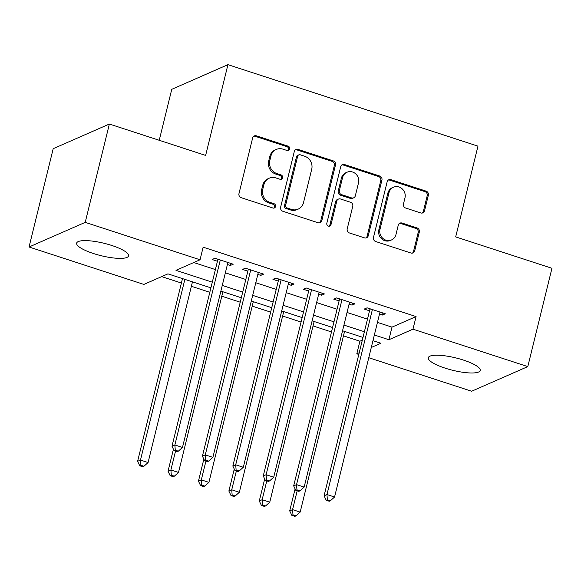 <?xml version="1.0" encoding="UTF-8"?>
<svg xmlns="http://www.w3.org/2000/svg" width="581" height="581" viewBox="0 0 581 581"><rect width="100%" height="100%" fill="white"/><g stroke="black" fill="none" stroke-linecap="round" stroke-linejoin="round"><path stroke-width="0.87" d="M289.672 149.012A2.295 2.128 66.3 0 0 288.118 146.165L256.395 135.823A3.283 3.043 66.3 0 0 252.648 137.944L238.973 193.626A3.283 3.043 66.3 0 0 241.202 197.685L272.925 208.027A2.295 2.128 66.3 0 0 275.547 206.545A2.295 2.128 66.3 0 0 273.985 203.699L269.882 202.362A10.494 9.732 66.3 0 1 262.757 189.348L263.897 184.707A10.494 9.732 66.3 0 1 269.235 178.207A10.494 9.732 66.3 0 1 275.881 177.924L279.991 179.26A2.295 2.128 66.3 0 0 282.613 177.779A2.295 2.128 66.3 0 0 281.051 174.932L276.948 173.596A10.494 9.732 66.3 0 1 269.824 160.581L270.964 155.94A10.494 9.732 66.3 0 1 276.302 149.448A10.494 9.732 66.3 0 1 282.947 149.157L287.05 150.494A2.295 2.128 66.3 0 0 289.672 149.012M287.893 150.588A2.295 2.128 66.3 0 0 286.97 146.666L255.248 136.332A3.283 3.043 66.3 0 0 253.774 136.23M273.76 208.121A2.295 2.128 66.3 0 0 272.838 204.2L268.734 202.863L269.882 202.362M280.826 179.355A2.295 2.128 66.3 0 0 279.904 175.433L275.801 174.097L276.948 173.596M445.075 368.122A26.733 6.384 13.8 0 1 428.284 357.722A26.733 6.384 13.8 0 1 463.413 360.075A26.733 6.384 13.8 0 1 480.204 370.475A26.733 6.384 13.8 0 1 445.075 368.122M93.439 253.519A26.733 6.384 13.8 0 1 76.648 243.119A26.733 6.384 13.8 0 1 111.777 245.472A26.733 6.384 13.8 0 1 128.568 255.872A26.733 6.384 13.8 0 1 93.439 253.519M420.775 212.951A3.283 3.043 66.3 0 0 424.522 210.83L428.357 195.209A3.283 3.043 66.3 0 0 426.134 191.149L390.904 179.667A3.283 3.043 66.3 0 0 387.157 181.78L373.481 237.462A3.283 3.043 66.3 0 0 375.704 241.529L410.941 253.011A3.283 3.043 66.3 0 0 414.681 250.89L419.315 232.022A3.283 3.043 66.3 0 0 417.093 227.955L402.016 223.039A3.283 3.043 66.3 0 0 398.268 225.159L395.973 234.513A8.773 8.134 66.3 0 1 391.507 239.946A8.773 8.134 66.3 0 1 382.741 238.29A8.773 8.134 66.3 0 1 379.996 229.313L389.001 192.66A8.773 8.134 66.3 0 1 393.46 187.227A8.773 8.134 66.3 0 1 402.226 188.883A8.773 8.134 66.3 0 1 404.972 197.867L403.475 203.975A3.283 3.043 66.3 0 0 405.698 208.042L420.775 212.951M377.454 322.39L391.993 327.132L416.069 316.572L203.139 247.172L200.046 259.78L175.978 270.339L212.297 282.177M416.069 316.572L412.975 329.173L527.802 366.596L471.634 391.238L368.775 357.722M210.903 287.856L167.953 273.862L143.877 284.421L29.05 246.998L53.198 148.685L109.366 124.036L205.638 155.417L227.934 64.658L477.967 146.151L455.678 236.903L551.95 268.284L527.802 366.596M109.366 124.036L85.218 222.356L200.046 259.78M335.506 164.946A3.283 3.043 66.3 0 0 333.276 160.886L298.046 149.404A3.283 3.043 66.3 0 0 294.298 151.518L280.623 207.199A3.283 3.043 66.3 0 0 282.853 211.266L318.083 222.748A3.283 3.043 66.3 0 0 321.83 220.627L335.506 164.946L334.358 165.454A3.283 3.043 66.3 0 0 332.129 161.387L296.898 149.905A3.283 3.043 66.3 0 0 295.424 149.804M344.475 164.532L379.705 176.014A3.283 3.043 66.3 0 1 381.928 180.081L368.252 235.755A3.283 3.043 66.3 0 1 364.512 237.876L349.435 232.959A3.283 3.043 66.3 0 1 347.206 228.899L352.754 206.313A3.283 3.043 66.3 0 0 350.525 202.253L340.524 198.992A3.283 3.043 66.3 0 0 336.777 201.113L331.003 224.615A2.295 2.128 66.3 0 1 327.546 225.61A2.295 2.128 66.3 0 1 326.827 223.257L340.727 166.653A3.283 3.043 66.3 0 1 344.475 164.532L343.327 165.033L378.558 176.515L379.705 176.014M227.934 64.658L171.765 89.307L159.238 140.29M349.079 304.161L352.035 305.119L354.904 303.863L336.653 297.915L333.784 299.171L339.108 300.907M288.241 284.334L291.197 285.293L294.066 284.036L275.815 278.088L272.947 279.345L278.27 281.081M227.411 264.508L230.366 265.466L233.228 264.21L214.977 258.262L212.109 259.518L217.432 261.254M193.778 262.532L215.391 269.577M225.363 272.823L245.807 279.49M255.785 282.736L276.229 289.403M286.201 292.65L306.645 299.317M316.616 302.563L337.067 309.23M347.039 312.476L367.482 319.143M257.826 274.421L260.782 275.379L263.643 274.123L245.393 268.175L242.531 269.431L247.855 271.167M318.664 294.247L321.62 295.206L324.481 293.95L306.231 288.002L303.369 289.258L308.693 290.994M379.495 314.074L382.451 315.033L385.319 313.776L367.069 307.828L364.2 309.085L369.523 310.82M29.05 246.998L85.218 222.356M358.804 354.468L356.807 353.814L359.225 352.754M343.465 335.854L359.9 341.214L356.807 353.814M161.685 276.614L181.403 283.041M191.374 286.288L209.814 292.294M221.789 296.201L240.229 302.207M252.212 306.114L270.644 312.12M282.627 316.028L301.067 322.034M313.05 325.941L331.482 331.954M374.36 334.997L388.9 339.732L412.975 329.173M222.269 285.431L242.713 292.09M252.684 295.344L273.135 302.004M283.107 305.257L303.551 311.917M313.522 315.171L333.966 321.83M343.937 325.084L364.389 331.744M371.295 347.46L380.875 343.255L372.966 340.677M362.994 337.423L342.543 330.763M332.572 327.51L312.128 320.85M302.156 317.596L281.712 310.937M271.734 307.683L251.29 301.023M241.318 297.77L220.874 291.11M359.9 341.214L362.319 340.154M391.993 327.132L388.9 339.732M230.366 265.466L230.86 263.44M260.782 275.379L261.283 273.353M291.197 285.293L291.698 283.267M321.62 295.206L322.114 293.18M352.035 305.119L352.536 303.093M382.451 315.033L382.952 313.006M276.302 149.448L275.154 149.949A10.494 9.732 66.3 0 0 269.816 156.442L270.964 155.94M275.801 174.097A10.494 9.732 66.3 0 1 268.676 161.082L269.816 156.442M269.235 178.207L268.088 178.716A10.494 9.732 66.3 0 0 262.75 185.208L263.897 184.707M268.734 202.863A10.494 9.732 66.3 0 1 261.61 189.849L262.75 185.208M319.557 222.843A3.283 3.043 66.3 0 0 320.683 221.129L334.358 165.454M300.268 154.8A2.295 2.128 66.3 0 0 297.646 156.289L285.641 205.158A2.295 2.128 66.3 0 0 287.196 208.005L291.524 209.414A10.494 9.732 66.3 0 0 298.176 209.124A10.494 9.732 66.3 0 0 303.514 202.631L311.721 169.224A10.494 9.732 66.3 0 0 304.597 156.209L300.268 154.8M298.808 154.866L297.668 155.367A2.295 2.128 66.3 0 0 296.499 156.79L297.646 156.289M298.176 209.124L297.029 209.632A10.494 9.732 66.3 0 1 290.384 209.915L286.048 208.506A2.295 2.128 66.3 0 1 284.494 205.659L296.499 156.79M365.986 237.978A3.283 3.043 66.3 0 0 367.112 236.256L380.787 180.582A3.283 3.043 66.3 0 0 378.558 176.515M338.447 199.08L337.3 199.581A3.283 3.043 66.3 0 0 335.629 201.614L329.855 225.123L331.003 224.615M329.224 226.198A2.295 2.128 66.3 0 0 329.855 225.123M358.506 182.884A8.773 8.134 66.3 0 0 355.761 173.908A8.773 8.134 66.3 0 0 346.995 172.252A8.773 8.134 66.3 0 0 342.536 177.677L339.362 190.597A3.283 3.043 66.3 0 0 341.584 194.657L351.592 197.918A3.283 3.043 66.3 0 0 355.332 195.797L358.506 182.884M346.995 172.252L345.848 172.753A8.773 8.134 66.3 0 0 341.388 178.185L342.536 177.677M353.669 197.83L352.522 198.332A3.283 3.043 66.3 0 1 350.445 198.426L340.444 195.165A3.283 3.043 66.3 0 1 338.215 191.098L341.388 178.185M343.327 165.033A3.283 3.043 66.3 0 0 341.853 164.939M393.46 187.227L392.313 187.728A8.773 8.134 66.3 0 0 387.854 193.161L389.001 192.66M391.507 239.946L390.359 240.454A8.773 8.134 66.3 0 1 381.601 238.791A8.773 8.134 66.3 0 1 378.848 229.815L387.854 193.161M412.416 253.105A3.283 3.043 66.3 0 0 413.534 251.391L418.175 232.523A3.283 3.043 66.3 0 0 415.945 228.456L400.868 223.54A3.283 3.043 66.3 0 0 399.394 223.445M422.256 213.053A3.283 3.043 66.3 0 0 423.375 211.339L427.209 195.717A3.283 3.043 66.3 0 0 424.987 191.65L389.757 180.168A3.283 3.043 66.3 0 0 388.282 180.066M182.492 278.604L137.61 461.314L140.479 460.058L148.082 462.541L192.464 281.85M184.86 279.374L140.479 460.058L140.892 465.279L139.745 465.78L142.788 466.768L143.935 466.267L140.892 465.279M148.082 462.541L143.935 466.267M139.745 465.78L137.61 461.314M218.536 259.424L217.81 259.743L171.998 446.23L174.866 444.973L220.301 259.998M175.28 450.188L174.133 450.689L177.176 451.684L178.323 451.183L175.28 450.188L174.866 444.973L182.47 447.45L227.905 262.474M217.81 259.743A3.341 3.101 66.3 0 0 217.89 259.213M171.998 446.23L174.133 450.689M178.323 451.183L182.47 447.45M173.436 449.229L168.032 471.227L170.894 469.971L178.505 472.455L222.886 291.764M175.52 451.147L170.894 469.971L171.315 475.193L170.168 475.694L173.211 476.681L174.351 476.18L171.315 475.193M178.505 472.455L174.351 476.18M170.168 475.694L168.032 471.227M203.851 459.143L198.448 481.141L201.316 479.884L208.92 482.368L253.301 301.677M205.943 461.06L201.316 479.884L201.73 485.106L200.583 485.607L203.626 486.595L204.773 486.094L201.73 485.106M208.92 482.368L204.773 486.094M200.583 485.607L198.448 481.141M248.951 269.337L248.225 269.657L202.42 456.143L205.282 454.887L250.716 269.911M205.703 460.101L204.556 460.602L207.599 461.597L208.739 461.096L205.703 460.101L205.282 454.887L212.893 457.363L258.327 272.387M248.225 269.657A3.341 3.101 66.3 0 0 248.312 269.126M202.42 456.143L204.556 460.602M208.739 461.096L212.893 457.363M279.374 279.25L278.64 279.57L232.836 466.056L235.704 464.8L281.139 279.824M236.118 470.014L234.971 470.523L238.014 471.511L239.161 471.009L236.118 470.014L235.704 464.8L243.308 467.277L288.742 282.301M278.64 279.57A3.341 3.101 66.3 0 0 278.727 279.04M232.836 466.056L234.971 470.523M239.161 471.009L243.308 467.277M234.274 469.056L228.87 491.061L231.732 489.798L239.336 492.281L283.717 311.59M236.358 470.973L231.732 489.798L232.146 495.019L231.006 495.52L234.041 496.515L235.189 496.007L232.146 495.019M239.336 492.281L235.189 496.007M231.006 495.52L228.87 491.061M264.689 478.969L259.286 500.975L262.154 499.711L269.758 502.195L314.139 321.504M266.773 480.886L262.154 499.711L262.568 504.933L261.421 505.434L264.464 506.429L265.611 505.92L262.568 504.933M269.758 502.195L265.611 505.92M261.421 505.434L259.286 500.975M309.789 289.164L309.063 289.483L263.258 475.97L266.12 474.713L311.554 289.737M266.534 479.928L265.394 480.436L268.429 481.424L269.577 480.923L266.534 479.928L266.12 474.713L273.724 477.19L319.158 292.214M309.063 289.483A3.341 3.101 66.3 0 0 309.15 288.953M263.258 475.97L265.394 480.436M269.577 480.923L273.724 477.19M340.212 299.077L339.478 299.397L293.674 485.883L296.542 484.627L341.977 299.651M296.956 489.841L295.809 490.349L298.852 491.337L299.999 490.836L296.956 489.841L296.542 484.627L304.146 487.103L349.58 302.127M339.478 299.397A3.341 3.101 66.3 0 0 339.565 298.866M293.674 485.883L295.809 490.349M299.999 490.836L304.146 487.103M295.112 488.882L289.701 510.888L292.57 509.624L300.174 512.108L344.555 331.417M297.196 490.8L292.57 509.624L292.984 514.846L291.836 515.347L294.879 516.342L296.027 515.834L292.984 514.846M300.174 512.108L296.027 515.834M291.836 515.347L289.701 510.888M370.627 308.99L369.901 309.31L324.089 495.796L326.958 494.54L372.392 309.564M327.372 499.754L326.224 500.263L329.267 501.25L330.415 500.749L327.372 499.754L326.958 494.54L334.562 497.016L379.996 312.041M369.901 309.31A3.341 3.101 66.3 0 0 369.981 308.78M324.089 495.796L326.224 500.263M330.415 500.749L334.562 497.016M286.97 146.666L288.118 146.165M272.838 204.2L273.985 203.699M279.904 175.433L281.051 174.932M268.676 161.082L269.824 160.581M261.61 189.849L262.757 189.348M255.248 136.332L256.395 135.823M320.683 221.129L321.83 220.627M296.898 149.905L298.046 149.404M332.129 161.387L333.276 160.886M284.494 205.659L285.641 205.158M286.048 208.506L287.196 208.005M290.384 209.915L291.524 209.414M380.787 180.582L381.928 180.081M367.112 236.256L368.252 235.755M335.629 201.614L336.777 201.113M338.215 191.098L339.362 190.597M340.444 195.165L341.584 194.657M350.445 198.426L351.592 197.918M378.848 229.815L379.996 229.313M400.868 223.54L402.016 223.039M415.945 228.456L417.093 227.955M418.175 232.523L419.315 232.022M413.534 251.391L414.681 250.89M389.757 180.168L390.904 179.667M424.987 191.65L426.134 191.149M427.209 195.717L428.357 195.209M423.375 211.339L424.522 210.83"/></g></svg>
